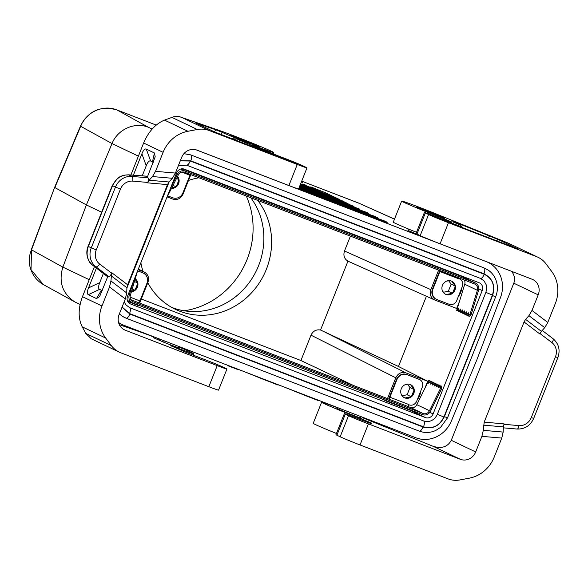 <?xml version="1.0" encoding="UTF-8"?>
<svg xmlns="http://www.w3.org/2000/svg" width="588" height="588" viewBox="0 0 588 588"><rect width="100%" height="100%" fill="white"/><g stroke="black" fill="none" stroke-linecap="round" stroke-linejoin="round"><path stroke-width="0.88" d="M424.823 388.477L427.696 381.252L398.466 366.478L426.403 296.271M482.204 290.553L433.113 413.908A6.189 5.733 115.5 0 1 425.477 417.598L130.609 303.996A6.189 5.733 -64.5 0 1 130.235 303.834A6.189 5.733 -64.5 0 1 127.552 296.183L176.635 172.835A6.189 5.733 115.5 0 1 184.272 169.146L479.139 282.747A6.189 5.733 -64.5 0 1 479.514 282.909A6.189 5.733 -64.5 0 1 482.204 290.553L478.786 288.928M459.426 301.512L456.663 308.45L434.583 299.931C430.695 297.704 429.453 294.287 430.85 289.663L344.487 251.017C343.113 255.479 344.267 258.86 347.949 261.153L434.583 299.931M427.696 381.252L405.955 372.88C401.45 371.675 398.054 373.314 395.775 377.79L387.485 398.627M386.625 400.781L386.478 401.156L409.998 410.211A6.189 5.733 115.5 0 0 412.034 410.571M439.655 267.533L439.479 267.966M438.626 270.12L430.85 289.663M466.482 277.874A6.189 5.733 -64.5 0 1 466.923 278.94M267.562 380.634L280.219 385.515M278.124 385.089L244.931 371.917M325.546 198.751L375.357 216.59L325.473 198.722L323.532 198.656L336.373 203.602L336.248 202.867M319.35 190.968L310.956 186.955L325.407 192.768L339.21 199.354L300.637 183.838M301.945 183.963L319.402 190.982L301.923 183.956M394.489 219.126L358.232 202.919M307.495 396.025L320.159 400.898M305.275 185.301L304.863 184.507L301.909 183.948M347.949 261.153L320.534 330.037L398.466 366.478M118.541 322.489A28.878 26.739 115.5 0 0 121.959 324.458A28.878 26.739 115.5 0 0 123.715 325.215L415.892 437.788A28.878 26.739 -64.5 0 0 451.341 421.045L476.927 359.658L500.506 297.491A28.878 26.739 115.5 0 0 487.797 262.277A28.878 26.739 115.5 0 0 486.041 261.52L485.703 261.366M138.4 156.151L112.014 143.568L86.392 204.94L62.85 267.121C58.425 282.1 62.468 293.728 74.977 302.004L80.093 304.496M309.832 187.131L310.927 186.947L325.458 192.798M141.304 299.02L300.916 360.517L311.001 335.167L395.775 377.79M300.916 360.517L354.013 385.728M381.737 398.899L386.478 401.156M376.18 218.258L376.313 218.986L363.472 214.039L365.405 214.106L386.897 222.095L365.486 214.135M101.643 212.217L86.392 204.94L54.86 187.565L80.681 126.302L112.014 143.568C117.615 129.382 134.799 121.657 148.323 127.243L116.968 109.963L156.21 125.082L116.843 109.912C100.563 105.406 88.435 110.801 80.46 126.104L80.681 126.302C86.046 112.007 103.392 104.267 116.968 109.963L116.711 109.868M188.483 180.457A70.134 64.937 -64.5 0 1 198.935 177.774M203.735 177.142A70.134 64.937 -64.5 0 1 204.793 177.054M253.965 195.995A70.134 64.937 -64.5 0 1 254.678 196.767M257.764 200.442A70.134 64.937 -64.5 0 1 266.305 269.422A70.134 64.937 -64.5 0 1 175.496 309.369A70.134 64.937 -64.5 0 1 147.786 282.732M247.232 193.401A70.134 64.937 -64.5 0 1 247.893 194.15M250.789 197.752A70.134 64.937 -64.5 0 1 258.566 265.732A70.134 64.937 -64.5 0 1 171.689 307.384M138.805 305.304L138.658 305.672L127.794 301.49M351.44 233.546L351.271 233.98M350.411 236.133L344.487 251.017M227.622 365.251L240.279 370.124M417.928 207.726A14.443 0.39 -158.3 0 1 416.995 207.196A14.443 0.39 -158.3 0 1 419.237 207.858A14.443 0.39 -158.3 0 1 431.82 212.68A14.443 0.39 -158.3 0 1 442.889 217.339A14.443 0.39 -158.3 0 1 443.83 217.869A14.443 0.39 -158.3 0 1 432.849 213.914A14.443 0.39 -158.3 0 1 417.928 207.726M184.147 310.787A79.623 73.721 115.5 0 0 247.07 259.492A79.623 73.721 115.5 0 0 246.284 196.017M418.957 235.024A14.443 0.39 -158.3 0 1 408.778 230.716A14.443 0.39 -158.3 0 1 407.844 230.187L408.337 228.952M139.716 303.011L147.948 282.314C149.323 277.874 148.183 274.5 144.53 272.2L138.349 269.054M138.099 269.679L144.53 272.2M336.373 203.602L378.224 218.596L377.797 217.758M167.382 197.002L172.843 199.104C177.348 200.302 180.744 198.663 183.022 194.187L190.799 174.643M191.673 172.438L191.828 172.056M366.265 212.253L298.924 188.131L366.265 212.253L368.742 213.437L369.124 214.252L298.55 188.969M43.431 284.621C37.61 281.277 33.501 276.456 31.098 270.171C29.091 265.342 28.819 259.551 30.289 252.796L31.517 249.856L31.024 269.686L43.431 284.621L74.977 302.004M190.938 154.982L484.071 267.915L190.924 154.975L183.941 153.659M119.371 313.896L122.311 316.256L126.097 318.196L419.119 431.077M196.157 149.844L486.041 261.52M89.229 279.704L62.85 267.121L31.517 249.856L54.625 187.403L31.267 249.724M257.471 145.905A14.443 0.39 21.7 0 0 246.401 141.238A14.443 0.39 21.7 0 0 233.811 136.423A14.443 0.39 21.7 0 0 231.569 135.754A14.443 0.39 21.7 0 0 232.51 136.291A14.443 0.39 21.7 0 0 247.423 142.48A14.443 0.39 21.7 0 0 258.404 146.434A14.443 0.39 21.7 0 0 257.471 145.905M376.313 218.986L387.323 222.933L386.897 222.095M386.941 222.117L384.456 220.934M178.62 346.913A30.944 0.838 21.7 0 1 193.68 353.704A30.944 0.838 21.7 0 1 173.328 346.457L170.704 345.707L184.595 351.72L199.486 357.6A14.443 0.39 21.7 0 1 211.996 362.414A14.443 0.39 21.7 0 1 222.624 366.897L225.858 368.441A16.501 0.448 -158.3 0 1 226.931 369.051L218.545 390.123A16.501 0.448 -158.3 0 1 208.836 386.706L120.79 352.785A24.755 22.917 -64.5 0 1 119.283 352.139A24.755 22.917 -64.5 0 1 111.316 345.582L105.656 338.026A33.002 30.554 -64.5 0 1 101.959 305.981L109.522 286.966L110.934 280.961L111.661 273.177C110.625 275.544 109.625 276.639 108.677 276.478L107.942 276.125L99.644 296.455L96.491 298.586L101.393 290.229L102.283 290.332M226.931 369.051A16.501 0.448 -158.3 0 1 217.222 365.633L125.222 330.191A12.377 11.459 -64.5 0 1 124.472 329.861A12.377 11.459 -64.5 0 1 119.099 314.573L125.31 298.969L126.721 292.964L126.912 287.767L111.125 275.765M143.009 271.421A70.134 64.937 -64.5 0 1 140.863 262.733M320.534 330.037C316.248 329.258 313.073 330.971 311.001 335.167M284.857 387.301L307.296 396.327L284.871 387.308M339.82 199.854L339.21 199.354M362.333 417.149L361.826 418.421L360.37 417.958A14.443 0.39 -158.3 0 1 337.88 408.895A14.443 0.39 -158.3 0 1 336.939 408.359L337.284 407.499M227.424 365.552L238.184 369.698M153.762 336.792L153.843 337.755L153.431 337.688L163.714 342.194A14.443 0.39 21.7 0 0 178.348 347.604L178.811 346.442M122.113 307.01L129.566 313.58C130.676 310.42 130.698 308.457 129.639 307.693L423.625 420.957C424.676 421.714 424.646 423.676 423.544 426.837C432.562 429.269 439.339 425.999 443.889 417.017L492.413 295.08L485.872 292.383L437.354 414.327C434.289 420.391 429.71 422.596 423.625 420.957L129.683 307.715M485.879 292.39L486.702 288.686L486.305 284.989L484.093 280.924L480.374 278.344L481.91 279.102M125.964 318.13C127.192 318.461 128.493 317.101 129.852 314.065L423 427.006C432.474 429.556 439.589 426.116 444.366 416.686L492.538 295.639L495.258 296.514M419.112 431.07C420.339 431.401 421.64 430.041 423 427.006M447.086 417.561L444.366 416.686M484.042 267.907C485.1 268.665 485.078 270.627 483.975 273.795L190.821 160.855L180.34 160.678M190.894 154.967C191.953 155.724 191.931 157.687 190.821 160.855M480.367 278.344C481.594 278.675 482.895 277.315 484.255 274.273L190.284 161.016L180.273 160.862M443.889 417.017L437.347 414.32M190.284 161.016C188.917 164.059 187.623 165.412 186.396 165.081L480.499 278.411M172.019 187.638L175.32 187.013M171.814 188.05L174.298 187.587A7.218 6.681 115.5 0 0 177.341 185.007L178.605 181.817A7.218 6.681 115.5 0 0 178.157 177.892L177.363 176.834M178.502 178.95L177.186 177.194M176.496 186.028L178.701 180.501M134.145 290.472L131.719 290.928M131.594 291.332L133.131 291.038A7.218 6.681 115.5 0 1 131.528 291.545M135.203 279.572L137.327 282.409M135.365 279.043A7.218 6.681 115.5 0 1 136.982 281.351L135.336 279.146M137.526 283.96L135.328 289.487M136.173 288.458L137.438 285.276A7.218 6.681 115.5 0 1 136.982 286.937A7.218 6.681 115.5 0 1 136.173 288.458A7.218 6.681 -64.5 0 1 133.131 291.038M459.522 278.888A14.443 13.37 115.5 0 0 459.081 278.271M458.434 296.33A14.443 13.37 115.5 0 0 461.793 287.885M451.672 293.486L446.351 294.485M447.453 294.654L450.651 294.051A7.218 6.681 115.5 0 1 447.453 294.654A7.218 6.681 -64.5 0 1 445.373 294.162M444.477 293.588L442.397 290.81M446.476 281.16L449.313 280.63M451.68 281.189L454.855 285.423M454.509 284.364L452.576 281.784A7.218 6.681 115.5 0 1 454.509 284.364A7.218 6.681 -64.5 0 1 454.958 288.289L453.693 291.472A7.218 6.681 115.5 0 0 454.502 289.95A7.218 6.681 115.5 0 0 454.958 288.289M455.053 286.973L452.848 292.501M417.26 399.789A14.443 13.37 115.5 0 0 420.618 391.343M408.623 405.036A14.443 13.37 115.5 0 0 409.255 404.904M405.176 397.944L410.498 396.944M404.199 397.613A7.218 6.681 115.5 0 0 406.279 398.113L409.483 397.51A7.218 6.681 115.5 0 0 412.526 394.93L413.79 391.748A7.218 6.681 115.5 0 0 413.335 387.823L411.402 385.243A7.218 6.681 115.5 0 0 410.409 384.589M401.229 394.269L403.309 397.047M408.145 384.082L405.308 384.618M413.68 388.881L410.512 384.64M411.681 395.959L413.879 390.432M416.51 232.297A30.944 0.838 -158.3 0 1 393.276 222.168L401.663 201.096A30.944 0.838 -158.3 0 1 437.105 214.319L508.061 243.064L538.027 257.287A24.755 22.917 -64.5 0 1 545.987 263.836L551.647 271.399A33.002 30.554 -64.5 0 1 555.351 303.437L547.781 322.452L544.723 327.67L541.379 331.367L539.85 333.977L524.062 321.974L484.196 422.14L504.07 423.882L503.365 426.881L503.174 432.084L501.77 438.082L481.895 436.347L475.685 451.951A12.377 11.459 -64.5 0 1 460.411 459.324L433.047 446.27C441.595 448.931 447.674 446.946 451.275 440.309L513.794 283.21C515.235 279.197 514.529 275.25 511.67 271.369M538.027 257.287A24.755 22.917 -64.5 0 0 536.521 256.633L448.468 222.712A16.501 0.448 21.7 0 1 428.579 214.532L425.345 212.988A14.443 0.39 -158.3 0 1 424.404 212.459L416.017 233.539A14.443 0.39 -158.3 0 0 416.958 234.068L420.192 235.612A16.501 0.448 21.7 0 0 440.081 243.792L532.081 279.234A12.377 11.459 -64.5 0 1 532.831 279.557A12.377 11.459 -64.5 0 1 538.204 294.853L513.794 283.21M451.062 222.492L451.334 221.816L443.058 218.369A30.944 0.838 -158.3 0 1 401.663 201.096M424.404 212.459A14.443 0.39 -158.3 0 1 440.037 218.266L451.893 222.705L451.334 221.816M452.738 221.794L454.597 222.617A14.443 0.39 21.7 0 1 460.786 225.417A14.443 0.39 21.7 0 0 460.786 225.417L461.778 226.975L433.665 216.112L438.192 218.302L517.932 249.003L498.653 239.72L495.809 240.632M453.326 222.08L453.157 221.896A26.813 0.728 21.7 0 0 455.31 222.404A26.813 0.728 21.7 0 0 454.002 221.661L453.451 221.367M454.002 221.661L498.653 239.72M538.204 294.853L531.993 310.449L528.935 315.668L525.591 319.365L541.379 331.367M503.174 432.084L483.299 430.342L481.895 436.347M483.299 430.342L484.196 422.14M524.062 321.974L525.591 319.365M337.211 407.675A30.944 0.838 -158.3 0 0 321.607 402.258A30.944 0.838 -158.3 0 0 363.002 419.538L371.278 422.985L371.829 423.882L359.988 419.435A14.443 0.39 -158.3 0 0 344.355 413.629A14.443 0.39 -158.3 0 0 345.288 414.158L336.902 435.23L340.136 436.774A16.501 0.448 21.7 0 0 360.025 444.954L448.078 478.875A24.755 22.917 115.5 0 0 460 479.918L469.371 478.154A33.002 30.554 -64.5 0 0 494.199 457.096L501.77 438.082M345.288 414.158L348.522 415.701A16.501 0.448 21.7 0 0 368.411 423.882L460.411 459.324M362.171 417.561L433.047 446.27M336.461 433.466A30.944 0.838 -158.3 0 1 313.22 423.331L321.607 402.258M336.902 435.23A14.443 0.39 -158.3 0 1 335.969 434.701L344.355 413.629M153.689 336.968A30.944 0.838 21.7 0 0 140.951 332.227L119.327 324.657M187.932 131.271A33.002 30.554 -64.5 0 0 163.104 152.321L155.541 171.336L152.483 176.554L172.357 178.289L175.415 173.07L181.618 157.466A12.377 11.459 -64.5 0 1 196.892 150.094L288.892 185.536A16.501 0.448 -158.3 0 0 298.594 188.954L306.98 167.881A16.501 0.448 -158.3 0 1 297.278 164.464L209.232 130.543A24.755 22.917 115.5 0 0 197.303 129.5L187.932 131.271L164.508 120.099C155.46 123.914 148.492 131.558 143.619 143.031L130.896 174.996M172.357 178.289L169.006 181.986L167.477 184.595L147.61 182.861L147.772 182.442C148.646 179.994 148.705 178.451 147.948 177.804L147.206 177.451L155.195 156.798L154.431 152.976L152.468 161.876L153.145 162.531M126.912 287.767L127.618 284.761L167.477 184.595M152.483 176.554L149.131 180.251L147.61 182.861M101.959 305.981L82.474 296.69L94.448 266.599M103.37 273.486L99.747 282.608L88.509 287.936C87.039 291.707 86.98 293.956 88.332 294.691L96.491 298.586M88.509 287.936L96.395 268.106M133.373 175.187L141.877 153.828C143.398 150.08 144.861 148.499 146.272 149.087L154.431 152.976M142.23 175.849L146.243 165.75C147.772 162.009 149.234 160.428 150.646 161.009L152.468 161.876M99.747 282.608C98.277 286.378 98.218 288.627 99.57 289.362L101.393 290.229M92.485 265.07L95.94 266.79L108.677 276.478M88.06 246.357L88.325 246.512C85.76 254.178 87.23 260.425 92.735 265.261L107.67 276.794L92.61 265.181C89.677 263.894 84.474 255.192 88.06 246.357L112.242 185.588L120.415 189.182L96.234 249.959A12.377 11.459 115.5 0 0 99.739 264.115A4.123 1.529 127.2 0 1 95.94 266.79A16.501 15.281 115.5 0 1 91.258 247.908L115.446 187.131A16.501 15.281 115.5 0 1 131.903 176.4L147.948 177.804M112.242 185.588L117.431 178.443C118.401 177.392 120.547 176.312 123.855 175.202L128.698 174.871C121.312 174.768 115.917 178.392 112.514 185.734L88.325 246.512L96.234 249.959M253.252 145.618L279.543 156.43A14.443 0.39 21.7 0 1 292.052 161.244A14.443 0.39 21.7 0 1 302.68 165.735L305.914 167.279A16.501 0.448 -158.3 0 1 306.98 167.881M214.546 131.94L215.59 129.713L222.279 132.388A26.813 0.728 21.7 0 0 235.31 137.967L237.537 138.996A14.443 0.39 21.7 0 0 237.14 138.915A14.443 0.39 21.7 0 0 240.492 140.547L265.034 151.175L293.765 162.295L297.432 164.184M215.59 129.713L195.422 122.76L214.649 131.984L297.704 164.177M253.384 145.295A30.944 0.838 21.7 0 0 273.736 152.535A30.944 0.838 21.7 0 0 253.413 143.582A30.944 0.838 21.7 0 0 221.007 131.065L178.98 116.505L173.813 116.718L164.508 120.099M235.31 137.967L230.988 138.606M220.787 134.615L222.279 132.388M111.316 345.582L85.811 333.418L91.243 338.769L119.283 352.139M85.811 333.418L82.232 326.854C78.057 318.402 78.138 308.347 82.474 296.69M171.74 188.197A7.218 6.681 115.5 0 0 174.298 187.587M177.341 185.007A7.218 6.681 115.5 0 0 178.157 183.478A7.218 6.681 115.5 0 0 178.605 181.817M178.157 177.892A7.218 6.681 115.5 0 0 177.466 176.635M439.839 270.59A3.3 1.242 -68.9 0 0 439.493 271.347L432.481 288.98A8.254 7.637 115.5 0 0 436.061 299.174L436.48 299.373A8.254 7.637 115.5 0 0 436.987 299.586L449.107 304.261A6.189 5.733 115.5 0 0 456.744 300.571L462.308 286.584A6.189 5.733 115.5 0 0 459.625 278.94A6.189 5.733 115.5 0 0 459.25 278.778L458.897 278.646M191.806 172.49A3.3 1.242 111.1 0 1 191.842 172.504A3.3 1.242 111.1 0 1 191.872 172.519L441.838 268.819A3.3 1.242 -68.9 0 0 441.808 268.804A3.3 1.242 -68.9 0 0 441.588 268.775M171.645 188.395A7.218 6.681 115.5 0 0 178.576 183.684A7.218 6.681 115.5 0 0 177.569 176.422M190.343 174.467A2.065 0.779 -68.9 0 0 189.953 175.246L182.934 192.871A8.254 7.637 -64.5 0 1 172.754 197.788L167.918 195.929M453.693 291.472A7.218 6.681 -64.5 0 1 450.651 294.051M451.584 281.13A7.218 6.681 -64.5 0 1 452.576 281.784M459.25 278.778L459.625 278.94M464.307 280.013A5.365 4.969 115.5 0 1 464.718 284.261L477.382 290.296A5.365 4.969 115.5 0 0 474.906 284.114A5.365 4.969 115.5 0 0 474.575 283.975L184.676 172.284A5.365 4.969 115.5 0 0 178.245 175.048L166.676 197.862M170.777 187.565L177.223 174.54A6.6 6.108 -64.5 0 1 185.132 171.13L475.03 282.821A6.6 6.108 -64.5 0 1 475.435 282.997A6.6 6.108 -64.5 0 1 478.492 290.612L471.194 314.382L469.628 316.344L468.518 316.028L470.091 314.073L471.194 314.382M468.452 314.411L467.658 315.403L466.549 315.094L468.379 312.809L468.518 316.028M466.482 313.47L465.689 314.462L464.579 314.154L466.409 311.868L466.549 315.094M458.603 309.714L457.809 310.707L456.7 310.398L458.53 308.112L458.669 311.331L460.5 309.045L460.639 312.272L461.749 312.581L462.543 311.589M460.573 310.655L459.779 311.647L458.669 311.331M440.309 270.767A2.065 0.779 111.1 0 0 439.912 271.553L432.9 289.178A8.254 7.637 115.5 0 0 436.48 299.373M406.279 398.113A7.218 6.681 115.5 0 0 409.483 397.51M412.526 394.93A7.218 6.681 115.5 0 0 413.335 393.409A7.218 6.681 115.5 0 0 413.79 391.748M413.335 387.823A7.218 6.681 115.5 0 0 411.402 385.243M408.726 404.706L409.079 404.845A6.189 5.733 -64.5 0 0 416.716 401.156L422.28 387.169A6.189 5.733 -64.5 0 0 419.597 379.525A6.189 5.733 -64.5 0 0 419.222 379.363L407.094 374.688A8.254 7.637 -64.5 0 0 396.915 379.605L389.903 397.231A2.065 0.779 111.1 0 0 389.844 399.487L139.878 303.18A2.065 0.779 -68.9 0 1 139.937 300.931L146.949 283.306A8.254 7.637 115.5 0 0 143.369 273.111L142.95 272.906A8.254 7.637 115.5 0 0 142.443 272.692L137.621 270.87M143.369 273.111A8.254 7.637 115.5 0 0 142.869 272.891M135.409 278.918A7.218 6.681 -64.5 0 1 137.408 287.142A7.218 6.681 -64.5 0 1 131.447 291.824M136.982 281.351A7.218 6.681 -64.5 0 1 137.438 285.276M396.915 379.605L396.496 379.407L389.476 397.032A3.3 1.242 -68.9 0 0 388.955 399.193M389.844 399.487L408.741 406.764A2.065 0.779 111.1 0 1 408.8 404.515L389.903 397.231M408.741 406.764L410.373 407.447A5.365 4.969 115.5 0 0 416.804 404.676L428.946 380.135L428.652 383.192L430.916 381.075L430.622 384.133L432.886 382.009L432.592 385.066L434.855 382.95L434.561 386.007L436.825 383.89L436.531 386.948L438.795 384.831L438.501 387.889L440.765 385.772L440.515 388.389L441.537 388.903L441.794 386.279L440.765 385.772M401.273 388.8A7.218 6.681 115.5 0 0 404.412 397.723A7.218 6.681 115.5 0 0 413.754 393.607A7.218 6.681 115.5 0 0 410.622 384.684A7.218 6.681 115.5 0 0 401.273 388.8M396.496 379.407A8.254 7.637 -64.5 0 1 406.675 374.49L418.796 379.164A6.189 5.733 -64.5 0 1 419.178 379.326L419.597 379.525M410.373 407.447L423.037 413.482L133.131 301.798A5.365 4.969 115.5 0 1 132.807 301.659A5.365 4.969 115.5 0 1 130.323 295.47L137.327 271.612M441.537 388.903L430.49 411.225A6.6 6.108 -64.5 0 1 422.581 414.636L132.675 302.945A6.6 6.108 -64.5 0 1 132.278 302.776A6.6 6.108 -64.5 0 1 129.22 295.161L133.476 281.292M137.592 270.958L137.621 271.693M423.037 413.482A5.365 4.969 115.5 0 0 429.46 410.718L440.515 388.389M429.835 382.082L429.975 380.642L428.946 380.135M137.636 270.84L142.443 272.692M433.775 383.964L433.915 382.523L432.886 382.009M435.745 384.905L435.884 383.464L434.855 382.95M431.805 383.023L431.945 381.583L430.916 381.075M437.715 385.846L437.854 384.398L436.825 383.89M439.684 386.779L439.824 385.338L438.795 384.831M244.829 192.974A79.623 73.721 115.5 0 0 244.512 192.357M301.335 182.067L302.519 182.486L301.578 181.464M300.174 184.992L333.514 198.399M298.961 188.042L360.032 209.916L359.599 209.078L299.196 187.44M299.299 187.19L359.599 209.078M305.245 189.314L299.527 186.617M315.08 192.835L305.15 188.88M354.174 206.844L353.337 206.138L320.019 194.202L299.755 186.051M320.115 194.643L320.019 194.202M338.894 200.324L314.654 191.644L299.887 185.705L353.337 206.138M348.052 203.566L300.549 184.051L342.628 200.978L348.677 204.264M321.173 193.981L299.976 185.485M175.79 186.668L173.122 185.404M178.605 179.458L176.547 178.48M439.912 271.553L458.816 278.83A2.065 0.779 111.1 0 1 459.206 278.05M475.03 282.821L460.735 276.103A3.3 1.242 -68.9 0 0 460.705 276.088A3.3 1.242 -68.9 0 0 460.669 276.073M462.374 276.786A6.6 6.108 -64.5 0 1 462.771 276.955L475.435 282.997M464.718 284.261L456.7 310.398M464.513 312.529L463.719 313.522L462.609 313.213L464.439 310.927L464.579 314.154M477.382 290.296L470.091 314.073M460.639 312.272L462.469 309.986L462.609 313.213M442.448 285.342A7.218 6.681 -64.5 0 1 451.797 281.233A7.218 6.681 -64.5 0 1 454.928 290.149A7.218 6.681 -64.5 0 1 445.579 294.265A7.218 6.681 -64.5 0 1 442.448 285.342M448.644 280.755L451.165 284.122L448.306 291.31L443.455 292.221M454.958 285.93L451.165 284.122M452.143 293.14L448.306 291.31M134.615 290.127L132.307 289.024M137.43 282.916L134.593 281.564M402.288 395.68L407.131 394.769L409.99 387.58L407.469 384.214M413.783 389.388L409.99 387.58M410.968 396.599L407.131 394.769M429.813 412.335L433.113 413.908M153.799 337.924L154.188 336.953M158.885 340.165L159.37 338.953M394.475 219.162L358.489 203.014L301.71 181.141L359.621 203.485M409.998 410.211L425.477 417.598M130.609 303.996L129.874 303.643M322.694 331.007L405.955 372.88M143.869 271.906L138.334 269.091M209.387 358.224L210.335 358.673M126.721 292.964L110.934 280.961M360.914 416.598L360.37 417.958M368.698 213.415L298.822 188.388M163.714 342.194L164.258 340.834M122.039 307.186L129.852 314.065M492.538 295.639C495.537 285.525 492.685 278.249 483.975 273.795M492.413 295.08C495.272 285.452 492.553 278.521 484.255 274.273M129.566 313.58L423.544 426.837M208.836 386.706L217.222 365.633M442.676 219.324L443.058 218.369M416.958 234.068L425.345 212.988M436.039 215.215A16.501 0.448 -158.3 0 1 416.15 207.035L424.786 209.85L444.675 218.03L436.039 215.215M536.521 256.633L508.061 243.064M458.522 223.308L460.448 225.204M461.455 226.27L462.991 227.982M490.635 236.317L487.342 237.368M462.741 227.887L460.786 225.417L462.734 227.887M461.778 226.975L462.389 227.754M516.36 248.504L517.028 248.481M439.471 218.868L438.457 217.935M451.268 223.469L450.834 222.918M531.993 310.449L547.781 322.452M528.935 315.668L544.723 327.67M475.685 451.951L451.275 440.309M483.498 425.146L503.365 426.881M542.21 330.441L553.029 338.666C558.82 343.715 560.438 350.036 557.872 357.636L555.447 356.784A12.377 11.459 115.5 0 0 551.941 342.62A4.123 1.529 -52.8 0 0 553.029 338.666A4.123 1.529 -52.8 0 0 552.926 338.607M555.447 356.784L531.265 417.561L533.691 418.413C530.339 425.675 524.827 429.218 517.146 429.049L503.328 427.836M517.146 429.049A4.123 1.47 95 0 0 518.917 425.609A12.377 11.459 115.5 0 0 531.265 417.561M518.917 425.609L503.916 424.301M551.941 342.62L540.019 333.565M360.025 444.954L368.411 423.882M340.136 436.774L348.522 415.701M371.278 422.985L371.006 423.661M363.002 419.538L362.62 420.493M448.468 222.712L440.081 243.792M428.579 214.532L420.192 235.612M125.222 330.191L123.745 329.486M125.31 298.969L109.522 286.966M155.541 171.336L175.415 173.07M169.006 181.986L149.131 180.251M127.618 284.761L111.83 272.759M163.104 152.321L143.619 143.031M147.669 176.29L128.698 174.871L131.903 176.4A4.123 1.47 -85 0 1 132.763 181.126A12.377 11.459 115.5 0 0 120.415 189.182M132.763 181.126L147.772 182.442M99.739 264.115L111.661 273.177M99.57 289.362L88.332 294.691M150.646 161.009L146.272 149.087M146.243 165.75L141.877 153.828M297.278 164.464L288.892 185.536M239.36 138.415L230.724 135.6A16.501 0.448 21.7 0 0 250.613 143.781L259.249 146.588L239.36 138.415M180.773 116.968L209.232 130.543M287.15 159.642L286.731 160.076M265.034 151.175L264.901 151.667M240.492 140.547L238.015 141.311M197.994 124.046L197.377 123.333M171.799 117.335L197.303 129.5M105.656 338.026L82.232 326.854M191.842 172.504L182.199 168.793L191.872 172.519M189.953 175.246L181.817 172.115M185.132 171.13L180.714 169.028M177.223 174.54L176.157 174.033M432.481 288.98L432.9 289.178M139.937 300.931L130.073 297.131M407.094 374.688L406.675 374.49M419.222 379.363L418.796 379.164M132.491 301.49L133.131 301.798M139.878 303.18L130.705 299.645M129.22 295.161L128.162 294.654M416.804 404.676L429.46 410.718M152.138 129.059L148.323 127.243M314.271 192.144L299.667 186.271L314.242 192.136M320.364 193.29L300.115 185.139L320.335 193.276M347.986 203.536L300.409 184.397M460.735 276.103L441.838 268.819M325.473 198.722L377.841 217.773M121.959 324.458L118.651 322.885M244.917 371.91L267.364 380.943M487.797 262.277L486.599 261.711M365.405 214.106L384.464 220.934M339.276 199.383L325.429 192.783M210.364 358.687L209.372 358.217M318.057 400.472L307.296 396.327M368.742 213.437L366.273 212.261M122.848 316.594L126.097 318.196M484.071 267.915L488.305 270.157C491.752 272.575 494.265 275.772 495.846 279.748C497.94 285.371 497.889 291.038 495.691 296.749L447.519 417.803L440.588 427.351L436.075 430.276C431.871 432.305 427.513 432.937 422.993 432.18L419.244 431.136M190.453 154.806L190.924 154.975M129.669 307.708L125.707 304.68L124.208 301.74M178.252 165.926L186.528 165.147M126.905 288.024L169.175 181.802M444.719 218.398L415.988 206.961M455.31 222.404L455.92 223.175M557.872 357.636L533.691 418.413M193.68 353.704L193.092 355.196M128.456 174.812L147.684 176.253M230.562 135.519L259.301 146.956M237.14 138.915L233.26 139.481M273.141 154.027L273.736 152.535M132.278 302.776L127.346 300.424M80.46 126.104L54.625 187.403M299.299 187.182L359.65 209.1M338.886 200.324L353.366 206.153M460.705 276.088L441.808 268.804"/></g></svg>
